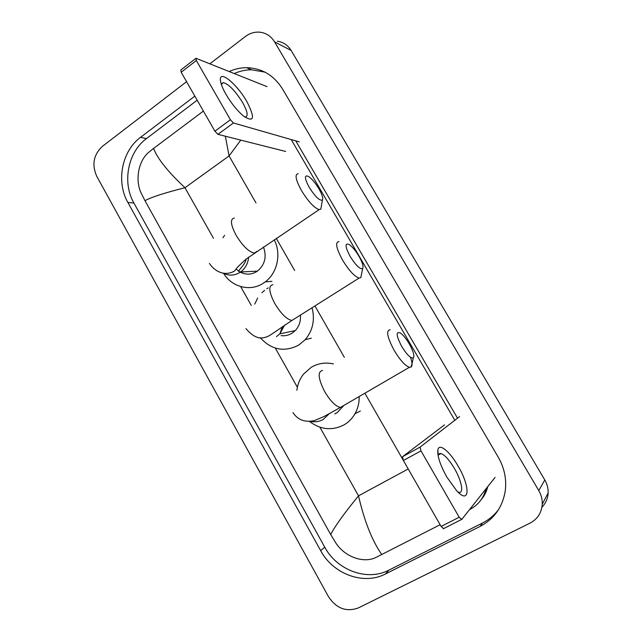 <?xml version="1.0" encoding="UTF-8"?>
<svg xmlns="http://www.w3.org/2000/svg" width="642" height="642" viewBox="0 0 642 642"><rect width="100%" height="100%" fill="white"/><g stroke="black" fill="none" stroke-linecap="round" stroke-linejoin="round"><path stroke-width="0.96" d="M226.016 94.406C222.525 88.283 220.647 83.492 220.375 80.025C219.339 69.4 237.251 84.407 246.881 101.629C255.404 118.329 254.184 123.063 243.222 115.825C237.058 110.464 231.321 103.322 226.016 94.406M244.594 116.916L245.244 117.013C248.446 116.387 247.579 111.58 242.636 102.592C235.301 90.875 228.849 84.198 223.264 82.561L221.394 84.592M266.984 86.63L195.954 58.278L196.324 60.517L181.172 72.249L180.843 69.994L195.658 58.51M230.422 119.757L233.439 122.975L217.943 134.355L214.901 131.185L230.422 119.757L196.324 60.517M299.228 141.866L233.439 122.975M214.901 131.185L181.172 72.249M217.943 134.355L285.65 151.456M309.147 187.215C315.142 196.613 319.555 200.906 322.396 200.095C323.359 198.386 322.22 194.654 318.978 188.892C315.407 182.986 311.932 178.837 308.537 176.462C304.196 174.592 304.396 178.171 309.147 187.215M321.337 206.178L320.823 209.107L319.162 209.613C314.187 207.936 308.28 201.572 301.443 190.505C295.641 179.808 294.558 174.231 298.193 173.781M236.128 269.006L238.591 271.109M240.501 272.272C246.111 275.009 251.6 274.728 256.96 271.43L257.386 271.133C264.937 264.793 266.952 256.744 263.437 246.993M274.222 239.763C281.533 253.767 277.384 272.978 265.282 281.854L263.557 283.074C250.412 292.038 231.714 287.231 223.464 273.155M222.983 237.749L224.572 235.277M401.732 346.471C406.932 354.801 410.8 358.605 413.336 357.883C414.652 355.804 413.288 351.11 409.243 343.815C406.226 338.751 403.337 335.18 400.568 333.11C395.689 330.999 396.074 335.453 401.732 346.471M410.487 357.265C412.276 362.385 412.517 365.619 411.209 366.983L409.403 367.312C405.15 365.763 400.094 360.162 394.228 350.492C387.182 337.219 385.834 330.309 390.175 329.779M334.747 413.897L337.074 412.782L343.919 405.407M359.183 396.523C359.327 402.759 357.931 408.497 354.994 413.737C352.257 418.504 348.574 422.227 343.952 424.908C332.083 430.902 320.599 429.755 309.508 421.465M296.869 390.344C297.623 384.181 299.862 378.748 303.594 374.037L311.282 367.28C318.103 363.268 325.486 362.152 333.439 363.926M350.131 256.407C355.756 265.315 359.929 269.391 362.634 268.621C363.765 266.759 362.529 262.634 358.95 256.222C355.636 250.701 352.426 246.817 349.32 244.578C344.722 242.58 344.995 246.528 350.131 256.407M361.462 274.471L360.82 277.649L359.071 278.082C354.424 276.461 348.903 270.434 342.507 260.01C336.175 248.221 334.996 242.098 338.96 241.633M281.06 335.63C284.968 336.111 288.611 335.317 291.998 333.246L295.272 330.59C299.18 326.337 300.889 321.177 300.384 315.126M312.052 307.759C315.126 319.877 312.847 330.51 305.207 339.658L298.723 345.107C284.382 352.442 271.558 349.986 260.251 337.732M254.738 304.083L257.707 298.04M261.904 292.744L264.608 290.328M266.783 288.764L268.195 287.897M446.848 477.094C440.171 464.968 437.178 455.892 437.876 449.857C439.12 442.675 449.753 451.414 458.027 465.972C470.385 486.508 470.113 505.406 456.687 490.753L446.848 477.094M457.866 491.949L458.765 492.27C464.19 493.891 461.582 480.577 454.376 468.403C449.239 459.832 444.762 454.881 440.942 453.565C439.481 453.26 438.566 453.934 438.197 455.595L438.149 455.868M459.6 416.57L420.061 447.129L421 450.877L403.369 460.491L402.494 456.735L444.497 424.876M443.678 528.663L441.11 526.448L459.191 517.227L421 450.877M459.191 517.227L461.718 519.482L495.086 477.359M441.11 526.448L403.369 460.491M209.87 63.799L245.332 36.554C249.915 33.127 254.866 31.683 260.203 32.228C266.342 33.095 271.125 36.297 274.559 41.858L538.774 490.584C541.27 494.894 542.434 499.436 542.265 504.211C541.607 512.83 537.506 519.145 529.963 523.174L358.34 607.934C346.335 612.251 336.392 608.52 328.511 596.723L96.749 176.317C91.654 164.705 93.531 154.722 102.391 146.368L186.581 81.694M277.328 41.208C283.25 42.051 287.865 45.141 291.163 50.477L544.793 479.967C547.185 484.084 548.292 488.426 548.132 492.992C547.827 498.545 545.764 503.264 541.952 507.164M194.839 96.123L140.534 137.34C121.707 151.095 115.921 181.798 127.902 202.511L320.663 550.643C333.013 574.028 363.573 585.496 385.433 573.98L480.128 526.408C494.3 518.856 502.686 506.947 505.286 490.673C506.69 478.996 504.347 467.849 498.272 457.224L282.584 89.078C273.909 75.266 261.904 68.132 246.576 67.683C240.565 67.699 234.755 68.975 229.146 71.503M197.182 100.224L146.464 138.584C127.79 152.178 122.044 182.537 133.905 203.024L324.756 547.177C336.97 570.281 367.224 581.572 388.851 570.16L482.511 523.021C488.923 519.771 494.292 515.277 498.609 509.531M264.897 72.121L251.552 69.793C245.597 69.809 239.843 71.061 234.29 73.557M457.513 418.183L295.737 140.863M481.291 499.492C484.493 495.793 486.644 491.499 487.743 486.62M291.227 139.571L454.817 420.261M485.914 488.939C483.723 497.879 478.539 504.628 470.361 509.186L469.519 509.636M440.123 524.723L376.292 557.272C363.428 563.933 344.345 556.582 335.646 542.667L330.71 534.553C334.907 526.288 344.184 513.375 358.517 495.825C364.351 521.127 372.095 540.7 381.757 554.552M203.402 111.082L153.566 148.43C157.611 158.855 168.084 171.952 184.992 187.729C164.713 192.841 151.368 197.158 144.964 200.681L330.71 534.553M144.964 200.681L141.168 193.138C134.98 180.362 138.19 160.765 149.016 152.066L153.566 148.43M240.766 140.117L229.082 155.934L225.342 136.224M234.29 218.015C230.013 218.97 230.606 224.708 236.071 235.229C242.7 245.99 248.799 251.945 254.376 253.076L256.993 251.327M222.983 273.075C228.833 276.02 234.555 275.755 240.156 272.296L240.606 271.983C245.364 268.42 248.037 263.461 248.631 257.129M322.557 370.474C317.413 371.549 318.135 378.611 324.724 391.66C330.381 401.073 335.597 406.346 340.372 407.469L343.43 405.688M310.576 421.385C315.07 422.316 319.275 421.674 323.207 419.459L329.161 413.777M272.898 284.687C268.22 285.682 268.854 291.974 274.8 303.562C280.979 313.713 286.677 319.347 291.909 320.47L294.742 318.681M276.461 336.633L279.848 333.864L284.599 325.181M402.494 456.735L420.061 447.129M256.014 202.984L229.082 155.934L184.992 187.729L213.449 238.262M408.216 468.957L358.517 495.825L319.852 427.179M297.374 387.262L275.306 348.084M251.247 305.367L240.67 286.589M403.08 459.953L364.881 393.209M344.361 357.353L314.933 305.937M294.654 270.507L276.277 238.383M538.774 490.584L544.793 479.967M274.559 41.858L291.163 50.477M324.756 547.177L320.663 550.643M388.851 570.16L385.433 573.98M133.905 203.024L127.902 202.511M146.464 138.584L140.534 137.34M482.511 523.021L480.128 526.408M220.992 83.324L220.375 80.025M223.264 82.561L221.514 83.877M322.396 200.095L320.823 209.107M209.388 263.421C217.887 275.538 228.945 274.704 234.771 270.812L237.524 267.12L245.942 259.191L319.162 209.613M265.282 281.854L271.975 281.332M257.386 271.133L240.606 271.983L238.631 271.349C238.359 270.13 245.453 264.392 246.143 259.031M413.336 357.883L411.209 366.983M293.001 412.573C297.631 419.86 304.717 422.556 314.251 420.671L323.905 416.594L340.372 407.469L409.403 367.312M354.994 413.737L360.347 411M362.634 268.621L360.82 277.649M245.934 328.616C252.619 336.488 258.959 339.401 264.961 337.363C266.976 337.042 269.809 335.573 273.468 332.949L291.909 320.47L359.071 278.082M305.207 339.658L311.314 338.173M295.272 330.59L279.848 333.864L282.432 326.642M438.197 455.595L437.876 449.857M440.942 453.565L438.382 454.945M443.261 528.783L461.317 519.595M542.265 504.211L548.132 492.992M251.552 69.793L246.576 67.683"/></g></svg>
